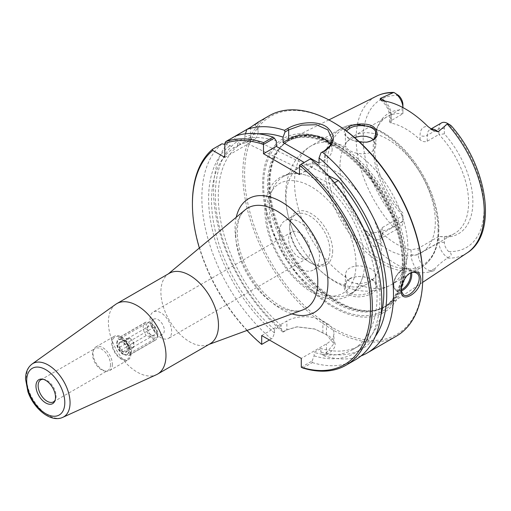 <?xml version="1.0" encoding="UTF-8"?>
<svg xmlns="http://www.w3.org/2000/svg" width="511" height="511" viewBox="0 0 511 511"><rect width="100%" height="100%" fill="white"/><g stroke="black" fill="none" stroke-linecap="round" stroke-linejoin="round"><path stroke-width="0.38" stroke-dasharray="2.56 1.92" d="M151.876 323.201A8.802 5.078 60 0 1 153.702 319.171A8.802 5.078 60 0 1 162.504 324.255A8.802 5.078 60 0 1 162.498 334.418A8.802 5.078 60 0 1 155.721 332.054A8.802 5.078 60 0 1 151.876 323.201M150.055 318.985A15.253 8.808 60 0 1 153.217 312.004A15.253 8.808 60 0 1 164.97 316.085A15.253 8.808 60 0 1 171.626 331.441A15.253 8.808 60 0 1 168.47 338.423A15.253 8.808 60 0 1 156.717 334.335A15.253 8.808 60 0 1 150.055 318.985M310.171 251.45A15.253 8.808 -120 0 0 303.515 236.101A15.253 8.808 -120 0 0 291.762 232.013A15.253 8.808 -120 0 0 291.762 249.624A15.253 8.808 -120 0 0 307.015 258.432A15.253 8.808 -120 0 0 310.171 251.45M169.326 273.302A40.714 23.506 -120 0 0 167.404 274.643A40.714 23.506 -120 0 0 169.326 320.314A40.714 23.506 -120 0 0 207.92 344.81A40.714 23.506 -120 0 0 210.04 343.82M246.979 330.451A125.955 72.722 60 0 1 199.373 247.995M115.735 304.313A40.714 23.506 -120 0 0 116.834 350.616A40.714 23.506 -120 0 0 156.385 374.723M116.744 343.481A8.802 5.078 60 0 1 118.571 339.457A8.802 5.078 60 0 1 125.348 341.814A8.802 5.078 60 0 1 129.194 350.667A8.802 5.078 60 0 1 127.367 354.698A8.802 5.078 60 0 1 120.59 352.341A8.802 5.078 60 0 1 116.744 343.481M43.116 379.277A12.698 7.333 60 0 1 43.908 379.334A12.698 7.333 60 0 1 56.095 396.057A12.698 7.333 60 0 1 55.501 399.417A12.698 7.333 60 0 1 55.156 400.132M110.504 364.643A12.698 7.333 60 0 1 107.872 370.462A12.698 7.333 60 0 1 104.723 370.999A12.698 7.333 60 0 1 95.167 363.129A12.698 7.333 60 0 1 93.13 350.916A12.698 7.333 60 0 1 95.167 348.464A12.698 7.333 60 0 1 104.959 351.862A12.698 7.333 60 0 1 110.504 364.643M112.375 364.356A13.669 7.895 60 0 1 109.546 370.616A13.669 7.895 60 0 1 106.154 371.19A13.669 7.895 60 0 1 95.87 362.721A13.669 7.895 60 0 1 93.679 349.581A13.669 7.895 60 0 1 95.87 346.937A13.669 7.895 60 0 1 106.409 350.597A13.669 7.895 60 0 1 112.375 364.356M130.976 353.612A13.669 7.895 60 0 1 128.146 359.872A13.669 7.895 60 0 1 114.477 351.977A13.669 7.895 60 0 1 114.477 336.193A13.669 7.895 60 0 1 125.01 339.86A13.669 7.895 60 0 1 130.976 353.612M130.292 353.216A12.698 7.333 60 0 1 116.821 354.423A12.698 7.333 60 0 1 116.821 336.462A12.698 7.333 60 0 1 130.292 353.216M279.255 233.597A28.469 16.435 -120 0 0 291.685 262.252A28.469 16.435 -120 0 0 313.62 269.878A28.469 16.435 -120 0 0 319.522 256.848A28.469 16.435 -120 0 0 307.092 228.193A28.469 16.435 -120 0 0 285.151 220.567A28.469 16.435 -120 0 0 279.255 233.597M334.526 182.791L331.665 184.445A117.051 67.58 60 0 1 352.833 349.524A117.051 67.58 60 0 1 314.099 352.386L320.844 348.489L320.844 351.958L322.805 354.851L326.465 352.743L333.919 343.654L326.465 334.731L314.476 328.918L297.21 326.816L286.882 329.889L283.222 332.003L281.261 329.103L281.261 325.635L274.516 329.531L274.516 333L272.548 338.161L269.386 339.987M328.234 175.599L252.6 138.807L245.848 142.703L331.665 184.445M319.043 163.233L324.67 159.988A25.448 14.691 0 0 0 332.118 149.602A25.448 14.691 0 0 0 330.674 144.715M299.478 174.532L312.298 167.129L312.298 161.808L310.337 158.934L299.497 165.194M245.472 133.793L244.373 137.331L244.373 141.892A117.051 67.58 60 0 1 252.6 138.807M244.373 141.892L237.628 145.788A117.051 67.58 60 0 1 245.848 142.703M312.298 167.129L304.217 162.466M244.373 137.331A121.177 69.962 60 0 1 258.323 133.831M380.938 315.396A117.051 67.58 60 0 1 359.578 345.634A117.051 67.58 60 0 1 320.844 348.489M375.323 336.481A121.177 69.962 60 0 1 320.844 351.958M192.423 203.097A127.226 73.456 -120 0 0 261.862 344.331L272.548 338.161M261.696 335.548L286.882 321.004A25.448 14.691 180 0 1 322.869 321.004L326.465 323.08A25.448 14.691 180 0 1 333.919 333.472A25.448 14.691 180 0 1 326.465 343.858L301.279 358.403M301.298 367.268L312.132 361.015L312.362 362.574L302.908 368.035M312.132 361.015L314.099 355.854L314.099 352.386M283.222 332.003L282.736 331.907L285.892 330.087L296.77 326.861L314.91 329.065L327.315 335.056C337.733 341.303 337.777 347.652 327.462 354.085L324.306 355.905L322.805 354.851M281.261 329.103A121.177 69.962 60 0 1 236.791 141.713L233.655 137.057L235.156 136.188L237.628 141.228A121.177 69.962 60 0 1 276.31 141.03M282.736 331.907A127.226 73.456 60 0 1 233.655 137.057M401.224 290.816L401.135 289.322C400.471 286.358 404.571 275.621 409.375 273.551L409.809 273.302M349.901 278.942C347.352 280.379 345.845 282.832 345.385 286.307C344.523 300.366 376.811 295.256 375.924 285.33C375.266 280.98 370.826 278.099 362.593 276.681L359.833 276.489C355.151 276.675 351.843 277.499 349.901 278.942L348.885 279.14C350.987 277.575 354.596 276.694 359.699 276.483L362.727 276.7C379.788 278.636 382.528 291.417 366.132 295.69C356.889 298.137 349.971 296.712 345.391 291.43C343.047 286.435 344.21 282.334 348.885 279.14M406.322 262.188A96.394 55.654 60 0 1 388.034 305.278A96.394 55.654 60 0 1 376.352 310.075A96.394 55.654 60 0 1 289.967 250.665A96.394 55.654 60 0 1 281.708 146.14A96.394 55.654 60 0 1 291.704 138.424A96.394 55.654 60 0 1 365.359 166.369A96.394 55.654 60 0 1 406.322 262.188M402.917 213.119A69.637 40.203 60 0 1 377.629 126.651A69.637 40.203 60 0 1 402.917 109.954L402.917 113.672A67.433 38.932 -120 0 0 387.217 116.655A67.433 38.932 -120 0 0 376.39 129.692A67.433 38.932 -120 0 0 402.917 215.629L402.917 218.401A8.598 4.963 60 0 1 398.644 222.636C393.847 221.665 392.32 222.968 394.07 226.552L393.08 226.801C386.942 230.116 380.478 232.077 373.669 232.697L365.953 231.042C365.308 232 365.972 233.706 367.939 236.146C368.712 238.433 370.609 241.805 373.624 246.264A92.248 53.259 -120 0 0 419.659 272.842C424.328 272.765 427.694 272.427 429.751 271.833L434.522 270.626L435.225 268.237C437.908 265.241 441.945 261.868 447.342 258.125L447.789 257.563C452.05 255.807 452.324 253.782 448.613 251.489A8.598 4.963 60 0 1 444.34 242.316L444.34 237.034L438.943 236.427A67.433 38.932 -120 0 0 454.643 233.45A67.433 38.932 -120 0 0 468.613 202.58A67.433 38.932 -120 0 0 438.943 134.47L444.34 133.869A69.637 40.203 60 0 1 472.867 201.922A69.637 40.203 60 0 1 444.34 237.034M344.912 129.903C342.709 134.38 345.896 138.034 354.468 140.876L359.616 142.032M345.985 277.467L345.442 273.839L346.733 270.632L348.355 268.907L351.293 267.151L355.835 265.976L360.261 265.861L367.07 267.157L370.826 268.722L374.87 271.89L375.911 274.433L374.563 277.882L370.449 280.871L366.029 282.557L361.833 283.394L356.416 283.49C351.153 282.819 347.678 280.814 345.985 277.467A80.157 46.277 60 0 1 297.894 206.763A80.157 46.277 60 0 1 311.122 145.891A80.157 46.277 60 0 1 345.985 147.13C347.678 149.857 351.159 151.863 356.416 153.153L361.967 153.888L366.917 153.492L369.696 152.68L372.717 150.988L375.138 148.145L375.917 145.258L374.506 140.844L373.305 139.516M366.451 142.205L354.953 141.023C348.898 139.011 345.704 136.469 345.385 133.416L346.33 130.944M354.417 137.402L349.901 139.343L346.362 142.294L345.43 144.415L345.985 147.13M246.845 129.436L255.302 124.377M396.376 336.136A127.226 73.456 60 0 1 269.15 262.68A127.226 73.456 60 0 1 269.15 115.767M361.022 355.931A127.226 73.456 60 0 1 324.306 355.905M333.664 122.589A125.955 72.722 -120 0 0 244.597 174.015A125.955 72.722 -120 0 0 333.664 328.279A125.955 72.722 -120 0 0 422.731 276.853M404.706 266.448A100.463 58.005 -120 0 0 298.143 133.888A100.463 58.005 -120 0 0 298.143 275.966A100.463 58.005 -120 0 0 404.706 266.448M224.808 157.388L250.652 142.473A25.448 14.691 0 0 0 258.106 132.081A25.448 14.691 0 0 0 254.804 124.844M224.808 144.428L230.039 145.609L233.987 147.89L240.738 143.993L236.791 141.713M329.934 250.831A28.469 16.435 -120 0 0 317.503 222.183A28.469 16.435 -120 0 0 295.569 214.556A28.469 16.435 -120 0 0 289.673 227.587A28.469 16.435 -120 0 0 309.8 262.456A28.469 16.435 -120 0 0 324.038 263.868A28.469 16.435 -120 0 0 329.934 250.831M332.674 250.831A30.411 17.559 60 0 1 311.173 263.248A30.411 17.559 60 0 1 289.673 226.003A30.411 17.559 60 0 1 311.173 213.592A30.411 17.559 60 0 1 332.674 250.831M435.327 221.793A67.433 38.932 60 0 1 421.364 252.664A67.433 38.932 60 0 1 353.931 213.732A67.433 38.932 60 0 1 353.931 135.869A67.433 38.932 60 0 1 405.894 153.932A67.433 38.932 60 0 1 435.327 221.793M391.222 120.424L391.222 114.541L402.917 107.789A12.417 7.167 -120 0 0 402.917 107.572L402.917 113.672L390.085 121.286L389.829 122.359L391.222 123.081A67.433 38.932 60 0 1 420.048 139.72C422.373 141.707 424.769 142.205 427.247 141.221L438.943 134.47L438.943 128.587A12.417 7.167 60 0 1 441.51 122.902M418.247 248.372L418.247 254.261L438.943 242.316L438.943 236.427L418.247 248.372L411.048 249.879A67.433 38.932 60 0 1 382.228 233.24L381.014 231.502L380.733 230.142L381.774 227.893L402.917 215.629L402.917 221.519L402.917 218.401M402.917 104.672L402.917 109.954M444.34 133.869L444.34 128.587A8.598 4.963 60 0 1 448.613 124.345L450.21 124.952M444.34 242.316L438.943 242.316A12.417 7.167 -120 0 0 447.789 257.563M393.777 92.44L396.632 94.018M382.228 233.24L382.228 237.621A5.091 2.938 180 0 1 380.733 235.539A5.091 2.938 180 0 1 382.228 233.463L402.917 221.519A12.417 7.167 60 0 1 400.349 227.203A12.417 7.167 60 0 1 394.07 226.552M364.611 262.622A67.433 38.932 -120 0 0 306.23 175.26A67.433 38.932 -120 0 0 283.215 176.697A67.433 38.932 -120 0 0 269.252 207.568A67.433 38.932 -120 0 0 298.686 275.429A67.433 38.932 -120 0 0 350.648 293.493A67.433 38.932 -120 0 0 363.398 274.279A67.433 38.932 -120 0 0 364.611 262.622M381.347 252.964A67.433 38.932 60 0 1 367.377 283.829A67.433 38.932 60 0 1 306.364 254.817A67.433 38.932 60 0 1 294.572 234.383A67.433 38.932 60 0 1 299.951 167.033A67.433 38.932 60 0 1 351.913 185.103A67.433 38.932 60 0 1 381.347 252.964M237.628 145.788L237.628 141.228M221.972 143.802A127.226 73.456 -120 0 0 271.309 338.876M274.516 333A121.177 69.962 60 0 1 230.039 145.609M274.516 329.531A117.051 67.58 60 0 1 233.987 147.89M281.261 325.635A117.051 67.58 60 0 1 240.738 143.993M312.362 362.574A127.226 73.456 -120 0 0 355.452 359.77M312.298 161.808A121.177 69.962 60 0 1 379.986 296.559A121.177 69.962 60 0 1 314.099 355.854M151.761 323.706L154.603 326.906L128.517 341.968L122.972 340.326L120.123 337.126L146.21 322.058L151.761 323.706A8.272 4.771 -120 0 0 145.91 327.078A8.272 4.771 -120 0 0 151.761 337.209L146.21 335.567L120.123 350.629L122.972 353.829L128.517 355.471L154.603 340.409L151.761 337.209A8.272 4.771 -120 0 0 157.605 333.83A8.272 4.771 -120 0 0 151.761 323.706L151.761 323.706M122.972 353.829L122.972 353.829A8.272 4.771 -120 0 0 128.817 350.45A8.272 4.771 -120 0 0 122.972 340.326A8.272 4.771 -120 0 0 117.121 343.699A8.272 4.771 -120 0 0 122.972 353.829M120.123 337.126A10.175 5.877 -120 0 0 119.229 337.484A10.175 5.877 -120 0 0 117.121 342.14A10.175 5.877 -120 0 0 120.123 350.629M128.517 355.471A10.175 5.877 -120 0 0 129.411 355.113A10.175 5.877 -120 0 0 128.517 341.968M146.21 322.058A10.175 5.877 -120 0 0 145.322 322.422A10.175 5.877 -120 0 0 146.21 335.567M119.478 342.523L123.087 342.198L126.696 346.688L127.252 348.77L126.696 351.498L123.087 351.817L119.478 347.333L119.478 342.523L126.562 338.435L126.562 343.245L130.164 347.729L133.773 347.41L133.773 342.6L130.164 338.11L126.562 338.435M119.478 347.333L126.562 343.245M122.972 342.127A6.062 3.5 -120 0 0 119.261 342.459A6.062 3.5 -120 0 0 119.261 347.41A6.062 3.5 -120 0 0 124.077 352.494A6.062 3.5 -120 0 0 127.252 349.55A6.062 3.5 -120 0 0 122.972 342.127L130.164 338.11M126.696 346.688L133.773 342.6M126.696 351.498L133.773 347.41M123.087 351.817L130.164 347.729M126.568 340.843A5.091 2.938 -120 0 0 128.791 345.966A5.091 2.938 -120 0 0 132.713 347.327A5.091 2.938 -120 0 0 132.713 341.45A5.091 2.938 -120 0 0 127.622 338.512A5.091 2.938 -120 0 0 126.568 340.843M147.475 328.777A5.091 2.938 -120 0 0 151.071 335.005A5.091 2.938 -120 0 0 153.619 335.261A5.091 2.938 -120 0 0 153.619 329.384A5.091 2.938 -120 0 0 148.529 326.446A5.091 2.938 -120 0 0 147.475 328.777L147.475 327.985A6.062 3.5 60 0 1 151.761 325.507A6.062 3.5 60 0 1 156.04 332.929A6.062 3.5 60 0 1 151.761 335.401A6.062 3.5 60 0 1 147.475 327.985M154.603 340.409A10.175 5.877 -120 0 0 155.497 340.051A10.175 5.877 -120 0 0 157.605 335.388A10.175 5.877 -120 0 0 154.603 326.906M235.737 234.6A58.018 33.496 60 0 1 245.018 209.951L242.029 213.253C239.014 217.475 237.436 223.69 237.302 231.905C237.034 250.173 247.554 275.244 262.775 291.532C269.987 299.312 277.262 304.818 284.608 308.063C292.151 311.154 298.194 311.787 302.748 309.947A58.018 33.496 60 0 1 259.198 290.957A58.018 33.496 60 0 1 235.737 234.6M236.242 217.264A65.702 37.935 -120 0 0 235.028 228.736A65.702 37.935 -120 0 0 292.024 313.888M32.027 364.056A30.813 17.789 -120 0 0 32.864 399.104A30.813 17.789 -120 0 0 62.796 417.346M324.67 150.662L324.67 159.988M285.892 330.087L286.882 329.889L286.882 321.004M327.462 354.085L326.465 352.743L326.465 343.858M326.465 323.08L326.465 334.731L327.315 335.056M322.869 321.004L322.869 332.655L323.687 332.961M411.547 272.567A12.724 7.346 120 0 0 409.119 268.85A12.724 7.346 120 0 0 399.315 272.254A12.724 7.346 120 0 0 393.757 285.061A12.724 7.346 120 0 0 396.395 290.887A12.724 7.346 120 0 0 401.25 290.976M401.224 289.826A11.957 6.905 -60 0 1 393.764 284.282A11.957 6.905 -60 0 1 401.499 270.242A11.957 6.905 -60 0 1 410.525 272.944M393.08 226.801A90.581 52.294 60 0 1 376.556 96.145M467.073 252.939A90.581 52.294 60 0 1 447.342 258.125M401.218 290.312L401.135 289.322M355.975 264.283A63.358 36.581 60 0 1 288.772 270.287A63.358 36.581 60 0 1 288.772 180.683A63.358 36.581 60 0 1 355.975 264.283M398.644 95.5A85.497 49.363 -120 0 0 363.174 138.59A85.497 49.363 -120 0 0 398.644 222.636M448.613 251.489A85.497 49.363 -120 0 0 484.083 208.399A85.497 49.363 -120 0 0 448.613 124.345M411.048 249.879L411.048 254.261A5.091 2.938 0 0 0 418.247 254.261A12.417 7.167 -120 0 0 431.016 270.664L435.225 268.237M382.228 227.58L382.228 233.463A12.417 7.167 60 0 1 379.654 239.148A12.417 7.167 60 0 1 369.459 235.13L373.669 232.697M438.751 229.171A78.879 45.543 60 0 1 355.088 236.644A78.879 45.543 60 0 1 355.088 125.086A78.879 45.543 60 0 1 438.751 229.171M438.093 230.589A80.157 46.277 -120 0 0 403.109 149.927A80.157 46.277 -120 0 0 341.342 128.446A80.157 46.277 -120 0 0 341.335 221.001A80.157 46.277 -120 0 0 421.492 267.279A80.157 46.277 -120 0 0 438.093 230.589M356.416 153.153A80.157 46.277 60 0 1 407.88 248.033A80.157 46.277 60 0 1 391.279 284.723A80.157 46.277 60 0 1 356.416 283.49M367.939 236.146A5.091 1.284 -40.6 0 1 369.459 235.13L365.953 231.042M382.228 237.621A17.508 10.105 60 0 1 373.624 246.264M429.751 271.833A5.091 3.954 -90.6 0 1 431.016 270.664L434.522 270.626M411.048 254.261A17.508 10.105 -120 0 0 419.659 272.842M391.222 123.081L391.222 118.693A5.091 2.938 0 0 1 389.733 116.617A5.091 2.938 0 0 1 391.222 114.541A12.417 7.167 -120 0 0 384.745 101.012M391.222 118.693A17.508 10.105 -120 0 0 383.282 100.769M444.34 128.587L438.943 128.587L427.247 135.338A12.417 7.167 60 0 1 429.815 129.653A12.417 7.167 60 0 1 431.195 129.149M427.247 141.221L427.247 135.338A5.091 2.938 180 0 1 420.048 135.338A17.508 10.105 60 0 1 427.988 126.575M420.048 139.72L420.048 135.338M250.652 127.239L250.652 142.473M404.91 262.66A95.972 55.412 60 0 1 375.074 310.337A95.972 55.412 60 0 1 289.06 251.182A95.972 55.412 60 0 1 280.839 147.117A95.972 55.412 60 0 1 356.933 160.039A95.972 55.412 60 0 1 404.91 262.66M404.386 262.89A95.883 55.36 60 0 1 384.528 306.785A95.883 55.36 60 0 1 288.638 251.431A95.883 55.36 60 0 1 288.638 140.71A95.883 55.36 60 0 1 362.529 166.401A95.883 55.36 60 0 1 404.386 262.89M403.083 263.644A95.883 55.36 60 0 1 383.218 307.539A95.883 55.36 60 0 1 287.335 252.179A95.883 55.36 60 0 1 287.335 141.464A95.883 55.36 60 0 1 361.226 167.148A95.883 55.36 60 0 1 403.083 263.644M403.345 265.861A98.783 57.034 60 0 1 298.571 275.218A98.783 57.034 60 0 1 298.571 135.517A98.783 57.034 60 0 1 403.345 265.861M291.762 232.013L153.217 312.004M307.015 258.432L168.47 338.423M207.92 344.81L209.031 344.401M167.404 274.643L168.317 273.883M153.702 319.171L118.571 339.457M162.504 334.418L127.367 354.698M43.908 379.334L42.253 379.111M55.501 399.417L54.869 400.963M53.463 401.87L107.872 370.462M40.765 379.871L95.167 348.464M104.723 370.999L106.154 371.19M93.13 350.916L93.679 349.581M109.546 370.616L128.146 359.872M95.87 346.937L114.477 336.193M296.77 326.861L297.21 326.816M314.91 329.065L314.476 328.918M333.919 343.654L333.919 333.472M416.222 272.951L409.119 268.85C407.19 267.815 404.961 268 402.432 269.406L396.114 276.042C392.608 282.902 392.704 287.846 396.395 290.887L403.505 294.988M328.854 119.913L291.704 138.424M422.642 282.359L388.034 305.278M345.385 274.701L345.385 286.294M375.924 274.701L375.924 285.33M366.208 142.237L366.7 142.179M354.953 141.023L354.468 140.876M345.385 133.409L345.385 145.003M375.924 134.374L375.924 145.003M409.375 273.551L410.25 273.021M332.118 139.107L332.118 149.602M309.8 262.456L311.173 263.248M289.673 227.587L289.673 226.003M295.569 214.556L285.151 220.567M324.038 263.868L313.62 269.878M421.364 252.664L454.643 233.45M353.931 135.869L387.217 116.655M376.39 129.692L377.629 126.651M380.733 230.135L380.733 235.539C380.618 237.558 380.254 238.765 379.654 239.148L400.349 227.203M306.364 254.817C313.039 264.066 320.729 271.82 329.429 278.08C336.117 282.883 343.232 286.435 350.776 288.728L360.836 290.791C371.612 292.049 381.762 290.024 391.279 284.723L421.492 267.279C432.913 260.144 438.7 247.567 438.84 229.548C439.179 201.781 422.297 165.743 399.18 144.658C384.234 130.944 369.581 124.23 355.228 124.512C350.137 124.748 345.506 126.057 341.342 128.446L311.122 145.891C301.777 151.486 294.949 159.26 290.644 169.224L287.406 178.965C285.623 186.649 285.138 194.582 285.956 202.778C287.022 213.445 289.897 223.978 294.572 234.383M306.23 175.26C293.014 171.281 282.187 173.753 273.755 182.663C268.077 189.396 265.12 198.191 264.896 209.037C264.775 224.463 269.233 240.266 278.265 256.452C283.918 266.352 290.625 274.924 298.398 282.155C307.379 290.446 316.616 295.792 326.088 298.188L335.765 299.254C340.601 299.114 345.027 297.894 349.032 295.594C356.429 291.098 361.213 283.995 363.398 274.279M350.648 293.493L367.377 283.829M283.215 176.697L299.951 167.033M389.733 122.027L389.733 116.617C389.127 109.737 385.977 104.142 380.293 99.817M433.251 130.388C428.25 128.593 430.601 129.986 429.815 129.653L430.958 128.996M258.106 122.199L258.106 132.081M352.833 349.524L359.578 345.634M281.708 146.14L287.335 141.464C298.494 135.166 312.253 135.837 328.599 143.463C340.671 149.372 352.245 158.525 363.321 170.93C386.776 196.978 402.642 235.252 402.336 264.685C401.959 285.853 395.591 300.142 383.218 307.539L376.352 310.075M117.121 343.699L117.121 342.14M145.322 322.422L119.229 337.484M127.252 348.77L127.252 349.55M132.713 347.327L153.619 335.261M127.622 338.512L148.529 326.446M151.071 335.005L151.761 335.401M157.605 333.83L157.605 335.388M155.497 340.051L129.411 355.113"/><path stroke-width="0.77" d="M62.796 417.346L156.385 374.723A40.714 23.506 -120 0 0 157.548 374.122L210.04 343.82A40.714 23.506 -120 0 0 218.472 325.181A40.714 23.506 -120 0 0 200.702 284.205A40.714 23.506 -120 0 0 169.326 273.302L116.834 303.611A40.714 23.506 -120 0 0 115.735 304.313L32.027 364.056C27.683 367.447 25.524 372.455 25.55 379.066L27.926 391.784C33.79 408.768 50.768 422.993 62.796 417.346A30.813 17.789 -120 0 0 70.058 402.783A30.813 17.789 -120 0 0 56.044 371.19A30.813 17.789 -120 0 0 32.027 364.056M269.386 339.987L261.696 344.401A125.955 72.722 60 0 1 246.979 330.451M199.373 247.995A125.955 72.722 60 0 1 192.423 204.138A125.955 72.722 60 0 1 212.78 150.445L212.519 149.257A127.226 73.456 -120 0 0 192.423 203.097L192.423 204.138M261.696 344.401L261.696 335.548L301.279 358.403L301.279 367.256L302.908 368.035A127.226 73.456 -120 0 0 345.998 365.224A127.226 73.456 -120 0 0 368.648 275.359A127.226 73.456 -120 0 0 301.12 164.255L310.573 158.8A127.226 73.456 -120 0 1 378.102 269.904A127.226 73.456 -120 0 1 355.452 359.77L345.998 365.224M301.12 164.255L299.478 165.225A125.955 72.722 60 0 1 370.545 305.917A125.955 72.722 60 0 1 301.279 367.256M299.478 165.225L299.478 174.532L263.491 153.754L263.51 144.415L274.35 138.155L276.31 141.03L276.31 146.35L263.491 153.754M274.35 138.155L273.098 137.159L263.65 142.62A127.226 73.456 -120 0 0 225.709 141.643L224.808 143.502A125.955 72.722 60 0 1 263.491 144.447M224.808 143.502L224.808 157.388L212.78 150.445M157.548 374.122A40.714 23.506 -120 0 0 165.979 355.49A40.714 23.506 -120 0 0 148.209 314.514A40.714 23.506 -120 0 0 116.834 303.611M55.514 397.303A13.823 7.978 60 0 1 54.869 400.963A13.823 7.978 60 0 1 38.83 395.655A13.823 7.978 60 0 1 42.253 379.111A13.823 7.978 60 0 1 55.514 397.303M55.156 400.132A12.698 7.333 60 0 1 53.463 401.87A12.698 7.333 60 0 1 40.765 394.537A12.698 7.333 60 0 1 40.765 379.871A12.698 7.333 60 0 1 43.116 379.277M328.234 175.599L338.41 180.549L334.526 182.791M330.674 144.715A25.448 14.691 0 0 0 288.683 139.209L283.062 142.46L319.043 163.233L319.043 157.912A121.177 69.962 60 0 1 375.323 336.481M258.323 133.831A121.177 69.962 60 0 1 283.062 137.14L285.023 131.998L288.683 129.883L301.726 125.138L316.398 124.716L327.838 129.883L332.118 139.107L330.189 145.539L324.67 150.662L321.004 152.776L319.043 157.912M304.217 162.466L276.31 146.35M338.41 180.549A117.051 67.58 60 0 1 380.938 315.396M283.062 142.46L283.062 137.14M263.65 142.62L263.51 144.415M409.809 273.302C412.217 272.044 414.357 271.922 416.222 272.951C425.427 277.326 411.208 299.51 403.505 294.988L401.224 290.816M448.613 124.345C451.967 126.153 451.692 125.891 447.789 123.553L438.157 131.8L433.251 130.388L427.988 126.575A91.616 52.895 -120 0 0 383.282 100.769L380.286 99.817L380.312 98.406L393.777 92.44C387.542 92.319 381.8 93.558 376.556 96.145A90.581 52.294 60 0 1 393.08 92.804M359.616 142.032L366.7 142.179C376.99 139.727 379.705 135.045 374.831 128.14C370.475 122.34 354.506 123.279 348.885 126.779L344.912 129.903M346.33 130.944L349.901 128.242C357.719 123.234 377.227 125.578 375.924 134.374C375.611 138.583 372.449 141.189 366.451 142.205M373.305 139.516L370.609 137.727L366.221 136.386L361.188 136.15L354.417 137.402M401.218 290.312L401.256 291.391C401.122 304.537 421.32 292.203 420.847 278.98C420.042 272.146 416.51 270.159 410.25 273.021C405.012 275.269 400.483 287.035 401.218 290.312M273.098 137.159A127.226 73.456 -120 0 0 235.156 136.188L246.845 129.436A127.226 73.456 60 0 1 284.55 130.337L285.023 131.998M255.302 124.377L258.106 122.199M254.804 124.844C260.482 120.666 259.096 121.465 250.652 127.239L246.845 129.436L245.472 133.793M321.004 152.776L325.648 150.426C335.497 142.978 335.906 135.211 326.868 127.13C317.286 120.059 298.034 122.282 287.699 128.517L284.55 130.337M322.492 152.246A127.226 73.456 60 0 1 393.489 294.777A127.226 73.456 60 0 1 367.134 353.018A127.226 73.456 60 0 1 361.022 355.931M257.908 122.263L269.15 115.767A127.226 73.456 60 0 1 332.763 122.072A127.226 73.456 60 0 1 422.731 277.895A127.226 73.456 60 0 1 396.376 336.136L367.134 353.018M422.731 277.895L422.731 276.853A125.955 72.722 -120 0 0 333.664 122.589L332.763 122.072M212.519 149.257L221.972 143.802L224.808 144.428M394.141 92.58L398.644 95.5A8.598 4.963 60 0 1 402.917 104.672L402.917 107.578A12.417 7.167 -120 0 0 394.141 92.58A12.417 7.167 -120 0 0 394.07 92.542M430.958 128.996L441.51 122.902A12.417 7.167 60 0 1 447.719 123.515L451.124 125.649C487.571 166.471 498.282 233.783 467.073 252.939L422.642 282.359M235.156 136.188L225.709 141.643M168.317 273.883L245.012 209.951A58.018 33.496 60 0 1 290.561 221.633A58.018 33.496 60 0 1 317.791 281.97A58.018 33.496 60 0 1 302.748 309.947L209.031 344.401M292.024 313.888A65.702 37.935 -120 0 0 327.807 278.214A65.702 37.935 -120 0 0 285.023 204.113A65.702 37.935 -120 0 0 236.242 217.264M64.801 402.668A26.949 15.56 60 0 1 36.217 405.217A26.949 15.56 60 0 1 36.217 367.109A26.949 15.56 60 0 1 64.801 402.668M287.699 128.517L288.683 129.883L288.683 139.209M401.25 290.976A12.724 7.346 120 0 0 411.751 274.675A12.724 7.346 120 0 0 411.547 272.567M410.525 272.944A11.957 6.905 -60 0 1 410.672 274.675A11.957 6.905 -60 0 1 401.224 289.826M447.342 124.135A90.581 52.294 60 0 1 484.262 212.448A90.581 52.294 60 0 1 467.073 252.939M348.885 126.779L349.901 128.242M324.67 150.662L325.648 150.426M384.745 101.012A12.417 7.167 -120 0 0 380.312 98.406M431.195 129.149A12.417 7.167 60 0 1 438.157 131.8M376.556 96.145L328.854 119.913M401.173 290.299L401.256 291.391"/></g></svg>
